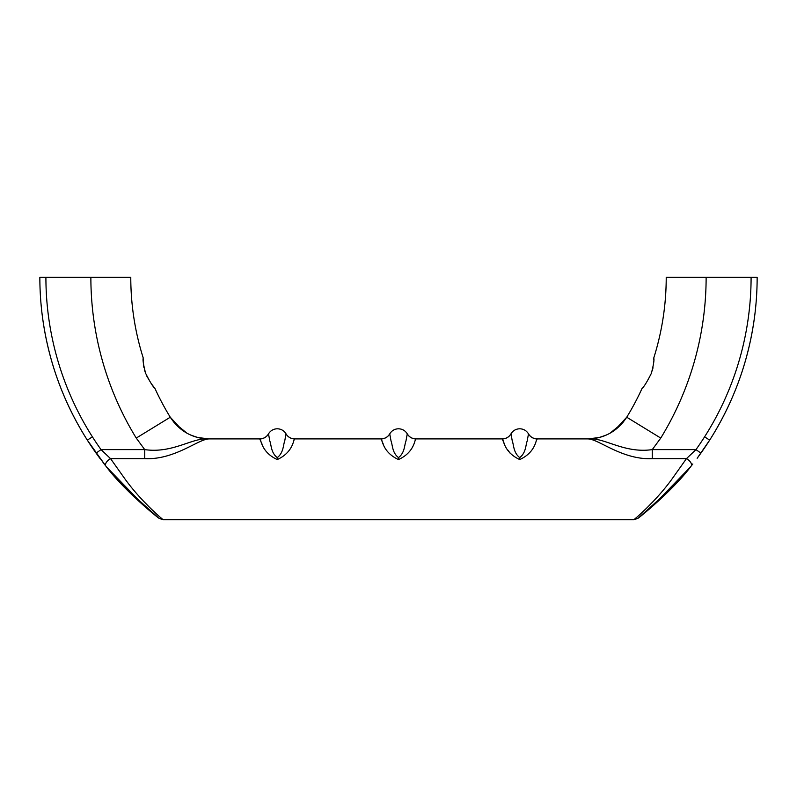 <?xml version="1.0" encoding="UTF-8"?>
<svg xmlns="http://www.w3.org/2000/svg" width="797" height="797" viewBox="0 0 797 797"><rect width="100%" height="100%" fill="white"/><g stroke="black" fill="none" stroke-linecap="round" stroke-linejoin="round"><path stroke-width="1.2" d="M104.168 463.954L87.331 440.133L105.822 466.046C123.107 489.488 157.945 518.1 159.45 518.498C157.916 518.09 123.136 489.517 105.822 466.046L104.178 463.954L105.822 466.046A6.057 3.049 -38.5 0 1 110.564 458.654L101.02 449.608L96.088 453.124L99.854 458.295L96.088 453.124A303.089 303.089 0 0 1 39.85 277.266L45.907 277.266A297.022 297.022 0 0 0 101.02 449.608L144.725 449.608L136.247 438.071A307.632 307.632 0 0 1 90.868 277.266L130.778 277.266A267.722 267.722 0 0 0 143.271 358.102L143.271 358.102C142.593 359.367 143.36 364.418 145.592 373.245L144.655 370.475M143.978 367.726L143.56 365.195M143.53 364.986L143.33 362.884M143.261 360.872L143.261 359.427M614.726 430.211L626.731 417.22A267.722 267.722 0 0 0 642.073 388.388C643.896 386.993 647.015 381.942 651.408 373.245C653.63 364.438 654.407 359.387 653.729 358.102L653.719 358.491M653.729 358.849L653.739 359.377M653.739 360.921L653.67 362.794M653.022 367.726L652.344 370.456M182.274 430.211L170.269 417.22C179.435 431.177 192.366 438.41 209.033 438.928L209.033 438.928C198.493 438.858 174.772 460.068 144.725 458.654L110.564 458.654L125.229 479.326C141.268 501.512 162.618 519.495 163.116 519.734C162.767 519.634 141.199 501.443 125.229 479.326M700.912 453.124A303.089 303.089 0 0 0 757.15 277.266A303.089 303.089 0 0 1 700.912 453.124L709.669 440.133C733.469 402.555 748.393 361.738 754.44 317.674C748.393 361.738 733.469 402.555 709.669 440.133L697.146 458.295L700.912 453.124L695.98 449.608L652.275 449.608L660.753 438.071A307.632 307.632 0 0 0 706.132 277.266L751.093 277.266A297.022 297.022 0 0 1 695.98 449.608L686.436 458.654L671.771 479.326C655.732 501.512 634.382 519.495 633.884 519.734C634.233 519.634 655.801 501.443 671.771 479.326M642.073 388.388A267.722 267.722 0 0 1 626.731 417.22L626.731 417.22A267.722 267.722 0 0 0 642.073 388.388A267.722 267.722 0 0 1 626.731 417.22L626.731 417.22C617.565 431.177 604.634 438.41 587.967 438.928L587.967 438.928C598.507 438.858 622.228 460.068 652.275 458.654L686.436 458.654A6.057 3.049 -141.5 0 1 691.178 466.046L690.112 467.381M537.238 438.948C535.913 437.932 536.65 451.869 519.734 459.56C502.777 451.819 503.555 437.922 502.23 438.948L502.23 438.948A10.102 10.092 -18.4 0 0 510.987 433.897L512.292 441.09C513.866 444.875 513.318 452.726 519.734 457.598C526.159 452.706 525.602 444.856 527.176 441.08L528.481 433.897A10.102 10.092 18.4 0 0 537.238 438.948L537.168 439.137M502.528 439.695L504.68 444.457M507.998 450.225L510.05 453.094M380.996 438.948A10.102 10.092 -18.4 0 0 389.753 433.897L391.048 441.05C392.612 444.776 392.074 452.726 398.5 457.598C404.926 452.716 404.368 444.875 405.942 441.1L407.247 433.897A10.102 10.092 -161.6 0 0 415.994 438.948L415.994 438.948C414.669 437.971 415.396 451.889 398.5 459.56C381.574 451.849 382.301 437.902 380.996 438.948L383.317 444.188M294.76 438.948L294.76 438.948C293.435 437.971 294.163 451.889 277.266 459.56C260.34 451.849 261.067 437.902 259.762 438.948L259.762 438.948A10.102 10.092 -18.4 0 0 268.519 433.897L269.814 441.05C271.378 444.776 270.841 452.726 277.266 457.598C283.692 452.716 283.134 444.875 284.708 441.1L286.013 433.897A10.102 10.092 -161.6 0 0 294.76 438.948M259.832 439.127L262.083 444.188M90.868 277.266L45.907 277.266M706.132 277.266L666.222 277.266A267.722 267.722 0 0 1 653.729 358.102A267.722 267.722 0 0 0 666.222 277.266M757.15 277.266L751.093 277.266M637.67 516.486L633.884 519.734L163.116 519.734L159.33 516.486M159.251 516.406L155.823 513.338M637.749 516.406L641.177 513.338M106.698 467.142L145.841 507.52M149.607 510.688L157.696 517.153M157.816 517.253L154.787 514.882M154.718 514.832L149.647 510.718M146.259 507.878L113.144 474.892M105.822 466.046L106.888 467.381M116.741 479.007L119.122 481.637M123.635 486.479L157.776 517.223M145.592 373.245C149.995 381.962 153.114 387.003 154.927 388.388A267.722 267.722 0 0 0 170.269 417.22A267.722 267.722 0 0 1 154.927 388.388L154.618 387.98M87.331 440.133C63.531 402.555 48.607 361.738 42.56 317.674C48.607 361.738 63.531 402.555 87.331 440.133L92.332 436.876M208.894 438.928L197.666 437.473M197.576 437.453L190.632 435.023M154.449 387.78L153.761 386.924M153.751 386.904L151.231 383.576M151.191 383.516L146.817 376.134M144.725 458.654L144.725 449.608C173.138 453.732 192.974 437.005 209.033 438.928M99.854 458.295L97.284 454.788M680.259 479.007L677.878 481.637M673.365 486.479L639.224 517.223M691.238 465.976L691.178 466.046C673.893 489.488 639.055 518.1 637.55 518.498C639.084 518.09 673.863 489.517 691.178 466.046L692.822 463.954M651.159 507.52L690.302 467.142M647.393 510.688L639.304 517.153M639.184 517.253L642.213 514.882M642.282 514.832L647.353 510.718M650.741 507.878L683.856 474.892M588.106 438.928L599.334 437.473M599.424 437.453L606.368 435.023M652.275 458.654L652.275 449.608C623.862 453.732 604.026 437.005 587.967 438.928M704.668 436.876L709.669 440.133M697.146 458.295L699.716 454.788M130.778 277.266A267.722 267.722 0 0 0 143.271 358.102M660.753 438.071L626.731 417.22L622.716 422.779L610.103 433.16C603.219 436.965 595.837 438.878 587.977 438.908L537.248 438.908C533.432 438.778 530.503 437.095 528.491 433.847C526.478 430.599 523.559 428.906 519.734 428.776C515.908 428.906 512.989 430.599 510.977 433.847C508.964 437.095 506.045 438.778 502.22 438.908L416.014 438.908C412.188 438.778 409.269 437.095 407.257 433.847C405.245 430.599 402.326 428.906 398.5 428.776C394.674 428.906 391.755 430.599 389.743 433.847C387.731 437.095 384.812 438.778 380.986 438.908L294.78 438.908C290.955 438.778 288.036 437.095 286.023 433.847C284.011 430.599 281.092 428.906 277.266 428.776C273.441 428.906 270.522 430.599 268.509 433.847C266.497 437.095 263.568 438.778 259.752 438.908L209.023 438.908C201.163 438.878 193.781 436.965 186.896 433.16L174.284 422.779L170.269 417.22A267.722 267.722 0 0 1 154.927 388.388A267.722 267.722 0 0 0 170.269 417.22L136.247 438.071M96.088 453.124A303.089 303.089 0 0 1 39.85 277.266M277.266 457.598L277.266 459.56M398.5 457.598L398.5 459.56M519.734 459.56L519.734 457.598M163.116 519.734L159.34 518.419M633.884 519.734L637.66 518.419"/></g></svg>
